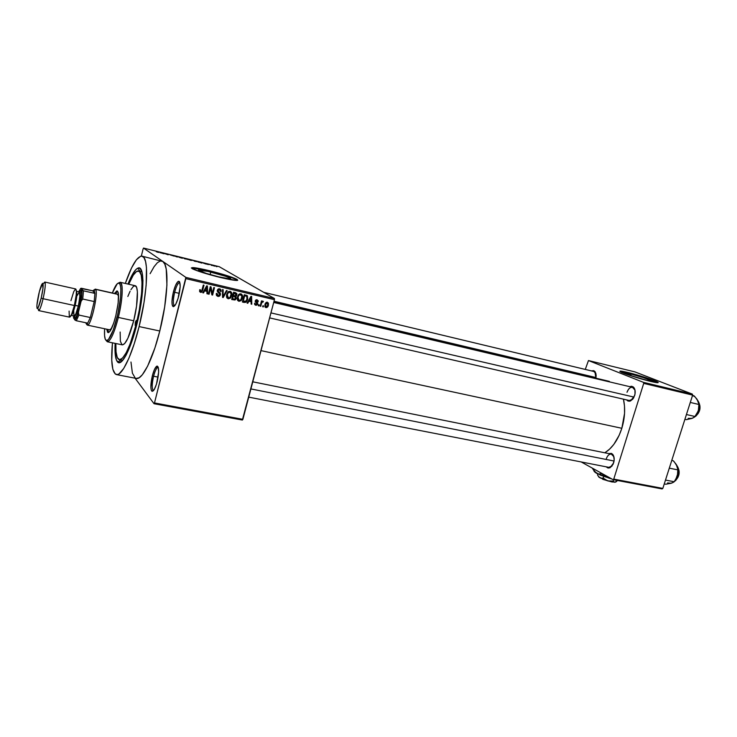 <?xml version="1.0" encoding="UTF-8"?>
<svg xmlns="http://www.w3.org/2000/svg" width="737" height="737" viewBox="0 0 737 737"><rect width="100%" height="100%" fill="white"/><g stroke="black" fill="none" stroke-linecap="round" stroke-linejoin="round"><path stroke-width="1.11" d="M174.669 292.294C173.075 299.342 172.928 303.801 174.227 305.671L174.54 305.827C172.909 304.519 172.955 300.014 174.669 292.294L179.321 293.372L174.669 292.294C176.373 286.039 178.05 282.796 179.708 282.566L179.358 282.575C177.755 283.386 176.189 286.629 174.669 292.294L173.416 291.889L174.669 292.294M178.722 296.053C176.631 303.552 174.697 307.025 172.919 306.481C171.509 304.427 171.675 299.563 173.416 291.889L171.97 301.276L172.136 304.676L173.462 306.656L175.682 304.353L178.05 298.485L180.178 286.49L179.662 282.013L179.192 281.396L177.93 281.598L175.59 285.32L173.416 291.889C175.065 285.707 176.769 282.17 178.52 281.276C180.648 281.875 180.712 286.804 178.722 296.053M153.591 376.229C151.933 383.627 151.794 388.335 153.158 390.343L153.462 390.481C151.785 389.062 151.822 384.309 153.591 376.229L158.105 377.114L153.591 376.229C155.129 370.518 156.649 367.56 158.151 367.358L157.81 367.385C156.364 368.122 154.963 371.07 153.591 376.229L152.356 375.778L153.591 376.229M157.156 381.692C155.267 388.546 153.508 391.706 151.877 391.19C150.394 388.989 150.551 383.857 152.356 375.778L150.864 387.211L151.251 390.122L152.172 391.329L154.245 389.541L156.502 384.051L158.648 372.056L158.243 367.201L157.294 366.096L156.659 366.271L154.457 369.504L152.356 375.778C153.849 370.158 155.378 366.943 156.953 366.132C159.137 366.842 159.21 372.028 157.156 381.692M210.782 272.054C220.004 274.357 226.397 276.357 229.981 278.052C231.989 279.443 228.175 279.019 218.53 276.799L206.139 273.372L198.41 270.184L207.825 271.363L225.347 276.209L230.184 278.162L230.681 278.568L229.824 278.881L218.53 276.799C209.225 274.468 202.767 272.46 199.156 270.755C197.184 269.355 201.054 269.788 210.782 272.054L210.137 274.569L210.782 272.054M237.701 280.355L236.734 279.673C231.584 277.241 222.381 274.367 209.133 271.041L209.225 270.663C222.482 273.989 231.676 276.863 236.826 279.295C239.746 281.285 234.265 280.686 220.391 277.49L198.723 271.299L191.334 267.946L194.927 267.771L204.987 269.668L230.101 276.624L237.084 279.434L237.683 280.364L236.651 280.475L220.391 277.49C206.959 274.127 197.636 271.225 192.421 268.784C189.593 266.757 195.194 267.384 209.225 270.663L209.133 271.041C199.183 268.664 193.278 267.678 191.408 268.075M629.306 400.513L631.231 400.283L632.843 399.095L629.352 400.523M634.64 395.612L630.605 400.928L626.551 399.878L627.952 401.02L629.803 401.195L633.433 398.266L634.999 394.148L634.953 389.901L633.304 386.962L631.581 386.262L629.739 386.658L633.802 387.459C635.294 389.495 635.58 392.213 634.64 395.612M608.817 467.332L610.678 467.055L612.171 465.867L608.863 467.341M613.654 462.845L610.079 467.719L606.081 466.797L608.034 468.041L609.895 467.802L613.138 464.209L614.188 459.925L613.617 455.871L611.627 453.43L608.605 453.559L612.604 454.185C614.271 456.332 614.63 459.215 613.654 462.845M121.329 359.767L122.72 360.375L119.394 359.711C116.75 358.919 115.571 353.52 115.866 343.525L116.031 351.798L117.266 357.528L119.495 359.73L122.563 358.099L126.23 352.664L130.173 343.81L136.363 323.635C130.163 346.906 124.507 358.937 119.394 359.711M136.907 324.216C130.799 349.32 121.706 366.621 117.662 362.088C115.469 359.73 114.631 353.493 115.129 343.378L115.212 354.184L116.51 360.31L118.887 362.696L122.158 360.992L126.073 355.216L130.283 345.773L134.41 333.465L138.04 319.416L140.831 304.989L142.508 291.557L142.941 280.382L142.103 272.469L140.113 268.425L138.252 268.01L136.041 269.401L132.301 274.643L127.971 284.058C131.647 274.79 134.945 269.475 137.893 268.121C144.774 264.371 144.59 293.952 136.907 324.216M136.244 378.422L139.127 377.759L142.324 374.774L147.621 366.151L154.881 348.011L159.782 331.005L139.1 326.574L144.047 302.29L146.147 285.366L146.46 267.577L145.558 261.543L144.01 257.692L141.9 256.144L140.656 256.227L136.382 259.802L131.564 267.918L125.308 283.45C131.656 265.292 137.211 256.2 141.992 256.163C149.04 256.356 147.962 291.585 139.1 326.574L159.782 331.005C168.128 298.411 169.28 264.749 162.803 261.432L142.14 256.2M621.835 428.289C624.902 418.026 625.446 408.316 623.456 399.168L624.488 406.041L624.552 413.356L621.835 428.289L261.009 350.619L621.835 428.289L619.163 435.291L613.829 444.383L609.61 449.137L604.819 452.794C612.318 448.096 617.984 439.925 621.835 428.289M605.823 381.001L609.324 381.361L273.851 301.94M631.038 374.101C640.739 376.625 647.703 378.864 651.923 380.826C652.918 381.517 651.241 381.342 646.893 380.32L631.931 375.953L625.575 373.3L631.038 374.101L643.346 377.602L652.227 381.066L646.893 380.32C637.1 377.777 630.107 375.529 625.897 373.567C624.902 372.876 626.616 373.051 631.038 374.101L630.605 375.492L631.038 374.101M658.058 382.715L657.699 382.457C655.165 380.762 638.039 375.262 627.638 372.775L627.731 372.461C638.131 374.949 655.257 380.449 657.8 382.144C659.219 383.12 656.814 382.881 650.587 381.407L632.374 376.22L619.826 371.282L627.731 372.461L648.753 378.588L658.215 382.475L650.587 381.407C640.094 378.919 622.71 373.318 620.296 371.678C618.868 370.683 621.346 370.941 627.731 372.461L619.918 371.411M116.492 374.599C112.042 372.802 110.697 362.208 112.457 342.825L111.748 360.181L112.853 369.338L115.341 374.092L117.699 374.516L119.053 373.862L123.724 368.445L128.947 358.127L134.245 343.728L139.1 326.574C132.107 355.16 121.937 376.1 116.492 374.599L136.391 378.45C142.25 380.025 152.789 359.343 159.782 331.005L164.673 306.914L166.93 285.072L166.221 269.116L164.821 264.159L162.803 261.432L185.871 277.398L274.413 298.485L219.248 266.693L143.503 248.074L185.871 277.398L274.413 298.485L274.44 299.692L185.844 278.632L154.494 402.946L242.888 419.325L274.44 299.692L242.353 420.044L242.888 419.325L154.494 402.946L154.033 403.71L242.353 420.044L154.033 403.71L135.074 378.192L154.033 403.71L154.494 402.946L185.871 277.398L185.844 278.632L274.44 299.692L274.413 298.485L219.248 266.693L143.503 248.074L162.803 261.432L160.27 260.981L157.331 262.768L154.107 266.656L150.108 273.676M211.731 265.421L211.178 265.283L211.731 265.421M209.188 264.675L208.12 264.242L209.188 264.675M207.954 264.491L207.401 264.353L207.954 264.491M206.415 264.076L203.32 263.118L206.36 264.141M198.575 262.114L201.984 263.1L198.585 262.114M190.92 260.391L187.926 259.313L191.454 260.087L188.073 259.433L190.92 260.391M181.68 258.116L178.695 257.038L182.26 257.83L178.833 257.167L181.68 258.116M157.911 252.284L156.281 251.722L158.271 252.284L157.967 251.778L158.87 252.459L156.281 251.722L157.911 252.284M160.5 252.754L163.955 253.758L160.5 252.754M164.176 253.399L168.202 254.799L164.176 253.399M174.181 256.126L170.054 254.855L174.181 256.126M177.783 256.642L177.331 257.047L173.785 255.665L177.783 256.642L173.785 255.665L177.331 257.047L177.783 256.642M187.695 259.442L183.301 258.005L187.695 259.442M196.899 261.598L192.477 260.253L196.899 261.598M215.241 266.168L212.063 265.311L215.241 266.168M216.918 266.693L216.365 266.564L216.918 266.693M263.57 305.883L263.302 306.914L262.667 306.767L262.934 305.735L263.57 305.883L262.934 305.735L262.667 306.767L263.302 306.914L262.722 306.555L263.302 306.914L263.57 305.883M261.469 303.589L260.751 306.316L260.115 306.168L261.497 300.908L262.132 301.055L261.911 301.903L262.759 301.138L263.45 301.571L262.031 302.308L261.469 303.589L261.985 302.373L263.45 301.571L262.916 301.147L261.911 301.903L262.132 301.055L261.497 300.908L260.115 306.168L260.751 306.316L260.17 305.956L260.751 306.316L261.469 303.589L260.88 303.229L261.469 303.589M259.203 304.86L258.927 305.892L258.291 305.744L258.558 304.703L259.203 304.86L258.558 304.703L258.291 305.744L258.927 305.892L258.346 305.523L258.927 305.892L259.203 304.86M257.701 303.902L256.365 305.275L254.652 304.335L254.587 303.183L255.767 304.436L256.973 304.049L255.223 301.58L256.218 299.802L258.19 300.714L258.199 301.626L256.937 300.53L255.942 300.982L257.628 302.695L257.701 303.902L255.942 300.982L256.937 300.53L258.199 301.626L257.112 299.775L255.269 300.936L257.029 303.884L255.951 304.501L254.587 303.183L255.711 305.238L254.827 304.685L255.711 305.238L257.314 304.713L257.701 303.902L257.038 303.487L257.701 303.902M248.894 301.24L247.77 303.285L247.098 303.128L250.948 296.32L251.63 296.477L251.787 304.224L251.114 304.068L251.124 301.765L248.894 301.24L251.124 301.765L251.114 304.068L251.787 304.224L251.63 296.477L250.948 296.32L247.098 303.128L247.77 303.285L247.208 302.925L247.77 303.285L248.894 301.24L248.351 300.899L248.894 301.24M238.926 301.313L237.581 300.281L237.176 298.421L238.751 294.459L239.949 293.814L241.46 294.063L242.611 296.338L241.543 300.106L238.926 301.313L241.073 300.641L242.399 298.172C243.035 296.182 242.528 294.736 240.879 293.833L238.742 294.468L237.369 297.085L237.36 299.738L238.926 301.313M228.212 298.817L226.849 297.766L226.434 295.896L228.019 291.926L230.46 291.382L231.915 293.805L230.838 297.591L228.212 298.817L230.377 298.135L231.704 295.657C232.339 293.648 231.823 292.202 230.156 291.29L228.157 291.806L226.618 294.551L226.618 297.223L228.212 298.817M200.575 292.359L199.616 291.474L199.709 289.705L200.4 289.77L200.593 291.401L201.616 291.216L203.329 285.035L204.002 285.201L201.772 292.11L200.575 292.359L201.662 292.193L202.721 290.231L204.002 285.201L203.329 285.035L201.689 291.106L200.823 291.502L200.4 289.77L199.709 289.705L199.653 291.585L200.575 292.359M204.628 290.857L203.486 292.939L202.786 292.773L206.701 285.836L207.41 286.002L207.65 293.906L206.95 293.75L206.94 291.401L204.628 290.857L206.94 291.401L206.95 293.75L207.65 293.906L207.41 286.002L206.701 285.836L202.786 292.773L203.486 292.939L202.915 292.534L203.486 292.939L204.628 290.857L204.075 290.479L204.628 290.857M210.589 288.324L209.078 294.238L208.405 294.091L210.303 286.693L211.012 286.859L212.302 293.446L213.813 287.522L214.476 287.679L212.588 295.067L211.878 294.892L210.589 288.324L211.878 294.892L212.588 295.067L214.476 287.679L213.813 287.522L212.302 293.446L211.012 286.859L210.303 286.693L208.405 294.091L209.078 294.238L208.479 293.823L209.078 294.238L210.589 288.324L209.981 287.918L210.589 288.324M220.492 294.745L218.732 296.458L216.438 295.288L216.328 293.4L217.019 293.464L217.129 294.782L218.005 295.509L219.202 295.454L219.829 294.607L217.231 291.143L218.52 288.867L219.912 288.876L221.008 289.807L221.128 291.483L220.446 291.428L220.372 290.314L219.506 289.678L218.53 289.77L217.912 290.774L220.299 293.16L220.492 294.745L219.939 292.764L217.968 291.373L217.959 290.571L219.506 289.678L220.446 291.428L221.128 291.483L219.7 288.812L218.152 289.079L217.304 290.387L219.829 294.607L218.161 295.555L217.019 293.464L216.328 293.4L217.885 296.403L216.65 295.638L217.885 296.403L219.644 296.081L220.492 294.745L219.866 294.33L220.492 294.745M227.153 290.682L223.2 297.545L222.556 297.389L222.491 289.577L223.173 289.742L223.053 296.596L226.471 290.516L227.153 290.682L226.471 290.516L223.053 296.596L223.173 289.742L222.491 289.577L222.556 297.389L223.2 297.545L222.556 297.103L223.2 297.545L227.153 290.682M236.255 298.319L234.983 299.996L231.694 299.526L233.583 292.202L236.798 293.483L236.863 295.168L235.831 296.311L236.255 298.319L235.831 296.311L236.927 294.947L235.61 292.681L233.583 292.202L231.694 299.526L235.518 299.655L236.255 298.319L235.647 297.923L236.255 298.319M247.678 299.36L245.836 302.336L242.381 302.023L244.279 294.736L247.439 295.887L247.678 299.36L247.079 295.546L244.279 294.736L242.381 302.023L244.279 302.465L242.491 301.59L244.279 302.465L246.444 301.857L247.678 299.36L247.088 298.992L247.678 299.36M268.452 305.275L266.877 307.569L264.942 306.795L265.034 304.049L266.481 302.262L268.397 303.027L268.452 305.275L267.384 302.198L265.56 302.999L264.905 304.501L265.956 307.633L265.154 307.136L265.956 307.633L267.826 306.776L268.452 305.275L267.872 304.925L268.452 305.275M143.116 248.857L141.338 256.117L143.116 248.857M130.974 362.024L132.402 373.152L135.147 377.934M145.594 257.038L144.848 256.854L145.594 257.038M581.235 461.961L613.037 479.64L662.075 488.926L662.83 488.41L692.633 395.106L643.714 383.378L613.764 479.105L662.83 488.41L662.075 488.926L613.037 479.64L581.235 461.961M588.467 360.55L643.465 382.356L692.356 394.111L634.926 371.899L588.467 360.55L643.465 382.356L643.714 383.378L613.764 479.105L613.037 479.64L613.764 479.105L662.83 488.41L692.633 395.106L643.714 383.378L643.465 382.356L692.356 394.111L692.633 395.106L692.356 394.111L634.926 371.899L588.467 360.55L585.279 369.421L588.467 360.55M595.92 378.192L596.159 375.096L595.164 371.817L593.81 370.674L591.369 370.886L594.897 371.476L595.92 378.192M657.505 382.346L637.984 375.566L619.983 371.402M593.875 371.485L595.947 373.668L594.897 371.476M606.33 458.736C607.491 455.503 609.167 453.955 611.332 454.112L613.903 456.756L612.604 454.185M627.003 392.277C628.293 388.758 630.126 387.109 632.484 387.312L635.008 390.14L634.078 388.316C631.351 386.243 628.993 387.561 627.003 392.277M141.486 271.64L140.279 271.76M236.982 279.811L229.999 276.992L213.564 272.156L192.79 267.964M202.113 289.816L202.721 290.231L202.113 289.816M200.722 291.465L199.69 291.677L200.722 291.465M206.563 290.396L206.581 291.152L206.563 290.396M206.95 293.418L207.65 293.906L206.95 293.418M205.936 290.71L204.186 290.295L205.936 290.71M205.07 290.046L206.24 288.038L205.678 287.651L206.24 288.038L206.913 286.702L206.406 286.361L206.931 290.479L204.536 289.678L206.931 290.479L206.913 286.702L205.07 290.046M210.183 287.144L210.386 288.195L210.183 287.144M211.482 292.884L212.302 293.446L211.482 292.884M211.878 293.16L211.685 293.916L211.878 293.16M211.805 294.524L212.588 295.067L211.805 294.524M216.217 294.275L216.807 294.745M218.493 292.801L218.014 292.451M219.792 288.84L220.17 290.019L219.792 288.84M220.483 291.069L221.128 291.483L220.483 291.069M219.257 289.503L218.456 288.996M217.36 290.175L217.959 290.571L217.36 290.175M217.222 290.875L217.968 291.373L217.222 290.875M219.322 292.349L219.939 292.764L219.322 292.349M219.009 292.174L219.525 293.483L219.009 292.174M218.281 295.574L216.844 295.694L218.281 295.574M222.537 295.003L223.099 295.38L222.537 295.003M222.546 296.256L223.053 296.596L222.546 296.256M230.193 291.299L230.782 292.7L230.193 291.299M231.105 295.27L231.704 295.657L231.105 295.27L231.206 293.759L229.962 297.518L228.424 297.96L227.272 294.717L228.452 292.525L229.935 292.147L228.737 291.437L231.206 293.759L230.644 292.543L229.437 292.11L228.12 292.847L227.272 294.717L226.683 294.33L227.272 294.717L227.365 297.075L228.424 297.96L230.202 297.287L231.105 295.27M229.723 297.702L230.377 298.135L229.723 297.702M228.507 297.969L227.051 298.08L228.507 297.969M226.563 296.771L227.134 297.177M229.695 291.99L228.866 291.465M236.301 294.551L236.927 294.947L236.301 294.551M234.946 295.749L235.831 296.311L234.946 295.749M234.771 293.243L234.016 293.215L233.454 295.399L232.855 295.021L234.854 295.73L235.269 296.854L234.863 295.73L235.379 295.786L233.454 295.399L234.016 293.215L233.417 292.838L235.158 293.483L233.472 292.653L236.245 294.911L235.379 295.786L236.236 294.127L234.062 292.792M232.689 295.684L233.426 295.859L232.689 295.684M234.394 296.375L233.426 295.859M232.57 298.826L233.233 296.256L232.634 295.878L234.523 296.56L235.6 298.172L234.652 299.213L232.57 298.826L235.002 299.093L235.481 297.075L233.233 296.256L232.57 298.826M240.87 293.833L241.45 295.168L240.87 293.833M241.81 297.794L242.399 298.172L241.81 297.794L241.911 296.283L240.787 299.922L239.147 300.466L238.014 297.251L239.074 295.15L240.658 294.68L239.553 293.989L241.911 296.283L241.358 295.076L240.161 294.643L238.852 295.38L238.014 297.251L237.425 296.873L238.014 297.251L238.097 299.591L239.147 300.466L240.907 299.793L241.81 297.785M240.419 300.217L241.073 300.641L240.419 300.217M239.184 300.475L237.784 300.585L239.184 300.475M237.259 299.277L237.821 299.683M240.354 294.496L239.553 293.989M246.342 295.233L246.766 296.403L246.342 295.233M244.666 301.645L243.164 301.746L245.485 301.617L246.315 300.917L243.247 301.322L244.702 295.74L244.113 295.371L245.845 296.016L244.159 295.178L246.729 296.375L247.042 299.204L246.315 300.917L247.236 297.527L246.637 296.302L244.702 295.74L243.247 301.322L242.666 300.945L244.684 301.645M245.403 295.546L244.721 295.316M250.589 300.742L250.608 301.442L250.589 300.742M251.114 303.791L251.787 304.224L251.114 303.791M249.981 301.055L248.47 300.696L249.981 301.055M249.327 300.447L250.488 298.476L249.926 298.126L250.488 298.476L251.142 297.168L250.644 296.864L251.124 300.862L248.802 300.116L251.124 300.862L251.142 297.168L249.327 300.447M256.909 299.738L257.075 300.576L256.909 299.738M257.554 301.23L258.199 301.626L257.554 301.23M255.96 299.931L256.937 300.53L255.96 299.931M255.38 300.632L255.942 300.982L255.38 300.632M255.26 300.991L256.034 301.47L255.26 300.991M255.251 301.046L256.688 301.94L255.536 301.221L256.587 303.018L256.273 301.746M255.675 304.39L254.744 304.547L255.675 304.39M255.85 301.433L255.361 301.111M261.331 301.544L261.911 301.903L261.331 301.544M262.731 301.138L263.45 301.571L262.731 301.138M262.897 302.17L262.077 301.673M262.04 301.719L262.639 302.078L262.04 301.719M261.174 302.124L261.865 302.548L261.174 302.124M267.126 302.161L267.42 303.045L267.126 302.161M265.873 306.758L265.016 306.942L266.177 306.887L265.541 304.648L267.172 302.944L266.232 302.382L267.172 302.944L267.807 305.182L266.177 306.887L267.605 305.8L267.688 303.294L266.693 302.971L265.541 304.648L264.961 304.298L265.882 306.767M160.159 252.828L160.279 252.34L160.159 252.828M177.073 256.983L177.193 256.504L177.073 256.983M180.298 257.314L182.629 258.226L180.27 257.314M186.581 259.092L184.526 258.77L186.618 259.111M184.416 258.484L186.415 258.927L184.416 258.484M188.635 259.571L191.924 260.474L188.635 259.571M194.264 261.147L196.484 261.589L194.264 261.147M198.087 262.142L198.207 261.663L198.087 262.142M198.778 261.875L200.142 262.436L198.769 261.875M212.744 265.56L214.808 266.131L212.744 265.56M267.835 306.758L267.734 305.422M135.295 322.474L136.29 320.402L136.188 323.442L135.341 325.459L135.424 321.995L136.262 320.402L136.492 321.516L135.193 325.514L135.295 322.474L136.345 322.705L135.295 322.474M117.607 291.235L115.488 293.695L116.934 291.705M114.493 293.473L117.119 290.94C119.394 293.123 118.97 301.332 115.856 315.556L113.655 323.23L110.181 331.033L108.275 332.617L107.565 332.221L106.754 329.209L108.146 332.608C110.43 332.166 113.001 326.482 115.856 315.556L118.123 303.331L118.473 294.081L118.132 292.257L116.833 290.94L114.493 293.473M118.335 317.444L117.146 317.039C113.701 330.379 110.439 338.172 107.353 340.402C105.032 341.185 104.12 337.306 104.599 328.748L104.562 335.657L105.29 339.278L106.644 340.577L108.542 339.388L113.258 330.01L117.819 314.165L120.564 297.481L120.886 288.886L120.278 284.768L119.007 283.045L117.211 283.8L112.337 292.985C115.396 285.099 117.819 281.921 119.615 283.469C121.909 288.213 121.089 299.406 117.146 317.039L118.335 317.444C114.244 333.06 110.568 341.167 107.316 341.765L105.999 340.328L108.192 341.6C111.388 339.306 114.769 331.254 118.335 317.444L133.71 320.77L118.335 317.444C122.416 299.194 123.263 287.623 120.868 282.722L118.399 283.036L120.131 282.253C123.494 282.354 122.683 300.07 118.335 317.444M107.316 341.765L122.379 344.87C125.815 344.308 129.592 336.275 133.71 320.77L127.888 338.265L124.59 343.7L122.314 344.852M137.018 323.773L136.363 323.635L137.018 323.773M117.469 294.146L118.593 296.467L117.865 294.376L95.506 289.337L94.235 290.092L94.889 293.381L94.198 301.553L90.338 317.518L87.703 323.147L86.155 323.607L86.948 324.805L87.943 324.971C91.729 323.386 98.436 292.239 95.589 289.448L95.506 289.337C98.804 291.788 90.844 326.823 87.39 325.128L86.155 323.607L86.828 323.893L87.703 323.147L90.338 317.518L94.198 301.553L90.338 317.518L78.877 315.067L78.417 312.405L81.088 301.24L82.728 299.029L94.198 301.553L90.338 317.518L78.877 315.067L76.307 320.742L87.703 323.147L76.307 320.742L78.877 315.067L78.417 312.405L81.632 297.886L82.12 290.203L80.665 288.407L92.65 290.783L94.889 293.381L94.235 290.092L92.65 290.783L95.506 289.337L117.229 294.137M109.905 329.854L111.729 328.186L109.776 329.844M128.708 284.233C132.513 275.141 135.783 270.709 138.51 270.94C143.826 271.115 142.96 297.573 136.363 323.635L139.275 310.111L141.615 293.086L142.02 282.621L141.246 275.187L139.394 271.363L136.649 271.391L133.286 275.131L128.708 284.233M127.833 296.477L130.099 291.235M130.928 289.678L133.268 286.49L135.23 285.735L136.658 287.531L137.386 291.778L136.557 306.067L133.71 320.77C138.068 303.506 138.685 285.855 135.12 285.707L120.131 282.253M121.955 344.704L120.371 341.268L120.14 332.028M108.671 332.534L107.759 329.421L108.579 332.433M274.035 301.23L596.04 377.565L274.035 301.23M270.958 312.903L634.06 397.105L270.958 312.903M614.068 461.03L250.902 388.933L614.068 461.03M85.814 322.751L86.155 323.607L85.814 322.751M93.94 289.89L95.506 289.337L93.94 289.89M73.58 317.997L74.962 320.061L76.307 320.742L74.962 320.061L78.417 312.405C77.099 316.597 75.948 319.149 74.962 320.061L73.58 317.997L73.553 316.505L73.58 317.997M92.65 290.783L94.889 293.381L83.484 290.829L80.665 288.407L79.025 291.207L80.665 288.407L81.383 288.25L92.65 290.783M94.198 301.553L94.889 293.381L83.484 290.829L82.728 299.029L94.198 301.553M82.728 299.029L83.484 290.829L82.12 290.203L81.088 301.24L82.728 299.029M43.087 298.715C44.929 290.433 45.602 284.998 45.104 282.418L43.759 283.201L44.8 282.05C45.777 283.423 45.206 288.987 43.087 298.715L74.373 305.505C76.473 295.896 76.915 290.378 75.699 288.959L76.381 291.069L76.233 294.864L74.373 305.505L43.087 298.715C41.235 306.224 39.761 310.185 38.646 310.59L38.158 309.043L39.098 310.351C40.24 308.858 41.567 304.98 43.087 298.715L41.208 298.061L43.087 298.715M38.812 293.87C40.747 286.094 42.147 282.676 43.013 283.634C43.437 285.919 42.838 290.737 41.208 298.061L38.223 307.541L37.071 308.407L36.914 305.09L39.402 291.502L42.635 283.303L42.939 288.545L41.208 298.061C39.862 303.607 38.693 307.043 37.679 308.379C36.325 308.591 36.703 303.755 38.812 293.87M80.204 290.489L81.153 290.295L81.604 293.925L79.624 306.647L78.444 306.242L80.287 292.856L79.872 291.06L78.629 291.723L79.946 291.161C80.683 293.437 80.186 298.467 78.444 306.242L79.624 306.647C81.494 298.264 82.028 292.856 81.227 290.406L79.817 290.995M74.179 316.035L75.837 313.907L78.315 306.067C76.712 312.405 75.34 315.731 74.207 316.035L71.167 315.39C72.29 314.856 73.626 311.53 75.174 305.385L78.315 306.067L75.174 305.385C76.915 297.462 77.321 292.746 76.39 291.235C77.321 292.746 76.915 297.462 75.174 305.385L72.115 314.413M78.315 306.067C80.112 297.84 80.471 293.123 79.403 291.898L79.891 296.965L78.315 306.067M38.646 310.59L69.628 317.168C70.918 316.809 72.502 312.921 74.373 305.505L71.498 314.681L69.591 317.168M69.315 316.938L69.103 311.097M70.936 300.668L73.755 291.603L75.552 288.959M74.234 317.269L75.257 318.126C76.584 316.827 78.03 313.004 79.624 306.647L76.722 315.795L75.423 317.979L74.501 318.034M78.444 306.242L75.128 315.989L74.078 317.048L73.405 315.869L74.4 316.91C75.625 315.694 76.97 312.147 78.444 306.242M79.283 291.898L77.109 295.694M73.728 310.848L73.94 315.841M684.903 419.316L686.396 419.648L684.903 419.316M698.298 401.481L695.129 396.939L692.531 395.428L694.024 395.787L697.045 399.261L698.989 404.493L690.293 402.439L698.989 404.493L698.768 409.228L697.755 412.37L695.129 416.525L686.423 414.535L695.129 416.525L692.034 418.395L686.396 419.648L693.02 417.953M691.048 418.653L693.066 417.925M696.557 414.59L698.731 409.431L698.962 403.904M694.807 416.847C700.104 412.398 701.246 407.202 698.215 401.26C701.117 406.455 700.307 411.439 695.802 416.221M699.966 405.903L699.431 410.813L698.013 413.77M697.792 400.431L698.989 404.493L698.354 410.822L698.943 403.821M696.244 415.032L698.354 410.822L694.604 417.022L692.034 418.395L688.201 418.349M664.258 483.942L665.76 484.227L664.258 483.942M677.414 466.678L674.346 461.942L673.259 460.745L671.766 460.441L673.259 460.745L676.207 464.356L678.012 469.911L669.297 468.17L678.012 469.911L677.414 476.093L674.217 481.749L665.493 480.063L674.217 481.749L671.269 483.251L665.76 484.227L672.218 482.873M670.302 483.435L672.77 482.578M676.336 464.605L677.791 467.857L678.031 472.979L675.718 479.667L677.791 474.729L677.874 468.244M674.475 481.436C679.505 476.756 680.343 471.514 676.999 465.71C680.159 470.703 679.661 475.706 675.507 480.699M679.099 470.971L677.939 477.401M676.925 465.572L676.133 464.328M667.556 482.91L671.269 483.251L673.729 482.155L675.193 480.45L677.414 476.093L677.874 468.253M611.71 481.897L602.783 479.336L611.71 481.897M597.808 473.974L597.514 474.941L597.808 473.974M598.444 476.627L603.345 479.391L612.032 481.961L615.588 482.081L614.4 482.191L613.212 481.086L607.785 480.911L614.916 482.247L617.523 480.487L616.123 481.814L614.4 482.191L613.212 481.086L613.626 479.75L613.212 481.086L609.131 481.206L606.514 480.432L603.179 478.129L603.695 476.452L603.179 478.129L600.701 478.147L599.218 477.309L597.514 474.941L599.07 477.281L607.785 480.911L603.179 478.129L600.701 478.147L598.951 477.051M594.077 471.063L596.509 473.292L599.08 474.029L601.917 473.458L605.353 476.489L609.407 478.331L605.353 476.489L601.825 473.753L599.08 474.029L596.509 473.292L611.977 479.05L600.48 475.19L594.096 471.367M594.925 472.058L596.509 473.292L592.576 468.603L595.118 472.426M598.426 476.434L599.07 477.281M174.227 305.671L172.919 306.481M153.158 390.343L151.877 391.19M229.981 278.052L229.769 278.872M631.231 400.283L630.605 400.928M610.678 467.055L610.079 467.719M120.932 360.015L117.662 362.088M155.885 366.998L157.81 367.385L156.953 366.132M630.697 400.827L269.641 317.905M610.181 467.599L248.738 397.132M139.966 271.28L137.893 268.121M262.492 302.059L261.267 301.774M256.227 300.585L255.628 300.447M236.402 295.915L235.61 295.73M634.078 388.316L633.802 387.459M201.662 292.193L200.676 291.493M218.428 289.834L217.784 289.411M219.644 296.081L218.898 295.574M230.248 298.245L229.566 297.794M228.452 292.525L227.816 292.119M236.319 296.007L235.776 295.657M235.518 299.655L234.79 299.185M239.074 295.15L238.456 294.763M246.444 301.857L245.808 301.461M256.071 300.724L255.518 300.374M257.314 304.713L256.743 304.353M261.985 302.373L261.23 301.912M267.826 306.776L267.245 306.417M266.02 303.515L265.449 303.165M179.358 282.575L178.52 281.276M108.192 341.6L107.353 340.402M120.868 282.722L119.615 283.469M595.146 371.789L263.726 292.331M273.713 302.456L633.958 387.662M611.388 454.121L252.782 381.812M94.318 290.203L95.589 289.448M87.943 324.971L87.095 323.764M110.78 330.056L87.39 325.128M118.5 294.376L95.137 289.116M45.104 282.418L43.013 283.634M81.227 290.406L79.946 291.161M76.39 291.226L79.403 291.898M44.8 282.05L75.699 288.959M75.257 318.126L74.4 316.91M39.098 310.351L37.679 308.379M698.16 401.14C701.486 407.257 700.325 412.536 694.669 416.967M676.944 465.609C680.583 471.533 679.726 476.848 674.392 481.528"/></g></svg>
